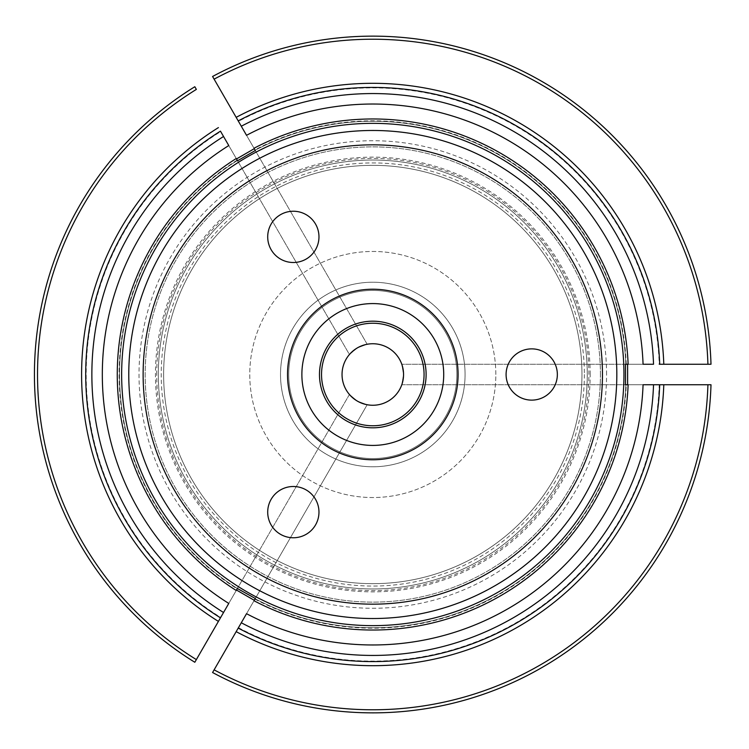 <?xml version="1.0" encoding="UTF-8"?>
<svg xmlns="http://www.w3.org/2000/svg" width="749" height="749" viewBox="0 0 749 749"><rect width="100%" height="100%" fill="white"/><g stroke="black" fill="none" stroke-linecap="round" stroke-linejoin="round"><path stroke-width="0.56" stroke-dasharray="3.75 2.81" d="M581.964 374.5A209.168 209.168 0 0 0 268.217 193.354A209.168 209.168 0 0 0 268.217 555.646A209.168 209.168 0 0 0 581.964 374.5A209.168 209.168 0 0 0 268.217 193.354A209.168 209.168 0 0 0 268.217 555.646A209.168 209.168 0 0 0 581.964 374.5A209.168 209.168 0 0 0 268.217 193.354A209.168 209.168 0 0 0 268.217 555.646A209.168 209.168 0 0 0 581.964 374.5A209.168 209.168 0 0 0 268.217 193.354A209.168 209.168 0 0 0 268.217 555.646A209.168 209.168 0 0 0 581.964 374.5M587.263 374.5A214.467 214.467 0 0 0 265.567 188.767A214.467 214.467 0 0 0 265.567 560.233A214.467 214.467 0 0 0 587.263 374.5A214.467 214.467 0 0 0 265.567 188.767A214.467 214.467 0 0 0 265.567 560.233A214.467 214.467 0 0 0 587.263 374.5A214.467 214.467 0 0 1 372.796 588.967A214.467 214.467 0 0 1 158.329 374.5A214.467 214.467 0 0 1 480.025 188.767A214.467 214.467 0 0 1 480.025 560.233A214.467 214.467 0 0 1 158.329 374.5A214.467 214.467 0 0 1 372.796 160.033A214.467 214.467 0 0 1 587.263 374.5M456.871 374.5A84.075 84.075 0 0 0 330.758 301.688A84.075 84.075 0 0 0 330.758 447.312A84.075 84.075 0 0 0 456.871 374.5A84.075 84.075 0 0 0 330.758 301.688A84.075 84.075 0 0 0 330.758 447.312A84.075 84.075 0 0 0 456.871 374.5M443.717 374.5A70.921 70.921 0 0 0 337.331 313.082A70.921 70.921 0 0 0 337.331 435.918A70.921 70.921 0 0 0 443.717 374.5M318.971 512.129A25.635 25.635 0 0 0 280.519 489.93A25.635 25.635 0 0 0 280.519 534.327A25.635 25.635 0 0 0 318.971 512.129M318.971 236.871A25.635 25.635 0 0 0 280.519 214.673A25.635 25.635 0 0 0 280.519 259.07A25.635 25.635 0 0 0 318.971 236.871M557.35 374.5A25.635 25.635 0 0 0 518.907 352.302A25.635 25.635 0 0 0 518.907 396.698A25.635 25.635 0 0 0 557.35 374.5M156.719 374.5A216.077 216.077 0 0 1 372.796 158.423A216.077 216.077 0 0 1 588.873 374.5A216.077 216.077 0 0 1 372.796 590.577A216.077 216.077 0 0 1 156.719 374.5M616.82 374.5A244.024 244.024 0 0 0 250.784 163.17A244.024 244.024 0 0 0 250.784 585.83A244.024 244.024 0 0 0 616.82 374.5A244.024 244.024 0 0 0 250.784 163.17A244.024 244.024 0 0 0 250.784 585.83A244.024 244.024 0 0 0 616.82 374.5A244.024 244.024 0 0 0 250.784 163.17A244.024 244.024 0 0 0 250.784 585.83A244.024 244.024 0 0 0 616.82 374.5A244.024 244.024 0 0 0 250.784 163.17A244.024 244.024 0 0 0 250.784 585.83A244.024 244.024 0 0 0 616.82 374.5M426.115 374.5A53.319 53.319 0 0 0 346.141 328.324A53.319 53.319 0 0 0 346.141 420.676A53.319 53.319 0 0 0 426.115 374.5M495.829 374.5A123.042 123.042 0 0 0 311.275 267.945A123.042 123.042 0 0 0 311.275 481.055A123.042 123.042 0 0 0 495.829 374.5A123.042 123.042 0 0 0 311.275 267.945A123.042 123.042 0 0 0 311.275 481.055A123.042 123.042 0 0 0 495.829 374.5M220.468 131.159A287.092 287.092 0 0 0 220.468 617.841M228.773 145.559L237.396 160.483A253.256 253.256 0 0 0 237.396 588.517L228.773 603.441M223.539 136.496L237.396 160.483A253.256 253.256 0 0 0 237.386 588.508L223.539 612.504M653.54 364.248L625.836 364.248A253.256 253.256 0 0 0 255.156 150.231L241.3 126.235M625.509 364.248L401.792 364.248L625.509 364.248M707.917 364.248L659.232 364.248A286.614 286.614 0 0 0 238.463 121.319L214.111 79.151A335.28 335.28 0 0 1 707.917 364.248M643.073 364.248L625.836 364.248A253.256 253.256 0 0 0 255.156 150.231L246.533 135.307M401.792 384.752L625.509 384.752L401.792 384.752L403.552 374.5L401.792 364.248L403.552 374.5L401.792 384.752M653.54 384.752L625.836 384.752A253.256 253.256 0 0 1 255.156 598.769A253.256 253.256 0 0 0 625.836 384.752L643.073 384.752M600.417 374.5A227.621 227.621 0 0 0 258.985 177.373A227.621 227.621 0 0 0 258.985 571.627A227.621 227.621 0 0 0 600.417 374.5A227.621 227.621 0 0 0 258.985 177.373A227.621 227.621 0 0 0 258.985 571.627A227.621 227.621 0 0 0 600.417 374.5M465.073 374.5A92.277 92.277 0 0 0 326.658 294.582A92.277 92.277 0 0 0 326.658 454.418A92.277 92.277 0 0 0 465.073 374.5A92.277 92.277 0 0 1 372.796 466.777A92.277 92.277 0 0 1 280.519 374.5A92.277 92.277 0 0 1 372.796 282.223A92.277 92.277 0 0 1 465.073 374.5M321.527 374.5A51.269 51.269 0 0 1 372.796 323.231A51.269 51.269 0 0 1 424.065 374.5A51.269 51.269 0 0 1 372.796 425.769A51.269 51.269 0 0 1 321.527 374.5M349.418 394.489L237.555 588.237L349.418 394.489L357.413 401.136L367.179 404.741L255.315 598.488L367.179 404.741L357.413 401.136L349.418 394.489M196.36 89.403A335.28 335.28 0 0 0 196.36 659.597L220.702 617.429A286.614 286.614 0 0 1 220.702 131.571M246.533 613.693L255.156 598.769A253.256 253.256 0 0 0 625.836 384.752M212.576 672.518A338.351 338.351 0 0 0 710.998 384.752A338.351 338.351 0 0 1 212.576 672.518M241.3 622.765L255.156 598.769M238.463 627.681A286.614 286.614 0 0 0 659.232 384.752L707.917 384.752A335.28 335.28 0 0 1 214.111 669.849L238.463 627.681M194.815 86.734A338.351 338.351 0 0 0 194.815 662.266A338.351 338.351 0 0 1 194.815 86.734M237.555 160.763L349.418 354.511L357.413 347.864L367.179 344.259L255.315 150.512L367.179 344.259L357.413 347.864L349.418 354.511L237.555 160.763M342.04 374.5A30.756 30.756 0 0 0 388.179 401.136A30.756 30.756 0 0 0 388.179 347.864A30.756 30.756 0 0 0 342.04 374.5M659.7 364.248A287.092 287.092 0 0 0 238.219 120.907A287.092 287.092 0 0 1 659.7 364.248M710.998 364.248A338.351 338.351 0 0 0 212.576 76.482A338.351 338.351 0 0 1 710.998 364.248M590.165 374.5A217.369 217.369 0 0 0 264.116 186.258A217.369 217.369 0 0 0 264.116 562.742A217.369 217.369 0 0 0 590.165 374.5M237.18 160.117A253.668 253.668 0 0 0 237.161 588.864M606.568 374.5A233.772 233.772 0 0 0 255.915 172.045A233.772 233.772 0 0 0 255.915 576.955A233.772 233.772 0 0 0 606.568 374.5M625.836 364.248A253.256 253.256 0 0 0 255.156 150.231A253.256 253.256 0 0 1 625.836 364.248M626.258 364.248A253.668 253.668 0 0 0 254.941 149.866M254.941 599.134A253.668 253.668 0 0 0 626.258 384.752M584.36 374.5A211.564 211.564 0 0 1 372.796 586.064A211.564 211.564 0 0 1 161.232 374.5A211.564 211.564 0 0 1 372.796 162.936A211.564 211.564 0 0 1 584.36 374.5"/><path stroke-width="1.12" d="M301.875 374.5A70.921 70.921 0 0 1 372.796 303.579A70.921 70.921 0 0 1 443.717 374.5A70.921 70.921 0 0 1 372.796 445.421A70.921 70.921 0 0 1 301.875 374.5M287.522 374.5A85.274 85.274 0 0 1 415.433 300.649A85.274 85.274 0 0 1 415.433 448.351A85.274 85.274 0 0 1 287.522 374.5M318.971 512.129A25.635 25.635 0 0 1 280.519 534.327A25.635 25.635 0 0 1 280.519 489.93A25.635 25.635 0 0 1 318.971 512.129M318.971 236.871A25.635 25.635 0 0 1 280.519 259.07A25.635 25.635 0 0 1 280.519 214.673A25.635 25.635 0 0 1 318.971 236.871M557.35 374.5A25.635 25.635 0 0 1 518.907 396.698A25.635 25.635 0 0 1 518.907 352.302A25.635 25.635 0 0 1 557.35 374.5M143.125 374.5A229.671 229.671 0 0 1 487.627 175.603A229.671 229.671 0 0 1 487.627 573.397A229.671 229.671 0 0 1 143.125 374.5M128.772 374.5A244.024 244.024 0 0 1 372.796 130.476A244.024 244.024 0 0 1 616.82 374.5A244.024 244.024 0 0 1 372.796 618.524A244.024 244.024 0 0 1 128.772 374.5M426.115 374.5A53.319 53.319 0 0 0 346.141 328.324A53.319 53.319 0 0 0 346.141 420.676A53.319 53.319 0 0 0 426.115 374.5M194.815 86.734L196.36 89.403L194.815 86.734A338.351 338.351 0 0 0 194.815 662.266L220.468 617.841A287.092 287.092 0 0 1 220.468 131.159L228.773 145.559A270.473 270.473 0 0 0 228.773 603.441L220.702 617.429M237.161 588.864A253.668 253.668 0 0 0 237.18 588.883L237.396 588.517A253.256 253.256 0 0 0 237.396 588.517L255.315 598.488L254.014 600.745A255.54 255.54 0 0 0 628.13 384.752L625.509 384.752L625.509 364.248L628.13 364.248A255.54 255.54 0 0 0 254.014 148.255L255.315 150.512L237.555 160.763L236.253 158.507A255.54 255.54 0 0 0 236.16 590.437A255.54 255.54 0 0 0 236.253 590.493L237.555 588.237L236.16 590.437M623.945 374.5A251.149 251.149 0 0 0 251.655 154.5A251.149 251.149 0 0 0 238.51 586.729A251.149 251.149 0 0 0 623.945 374.5M625.509 384.752L628.13 384.752M255.315 150.512L254.014 148.255M237.555 160.763L236.253 158.507M628.13 364.248L625.509 364.248M659.7 364.248A287.092 287.092 0 0 0 238.219 120.907L214.111 79.151A335.28 335.28 0 0 1 707.917 364.248L710.998 364.248A338.351 338.351 0 0 0 212.576 76.482L214.111 79.151L212.576 76.482A338.351 338.351 0 0 1 710.998 364.248L659.232 364.248M238.219 120.907L241.3 126.235A280.931 280.931 0 0 1 653.54 364.248L643.073 364.248A270.473 270.473 0 0 0 246.533 135.307L238.463 121.319M627.615 384.752L627.615 364.248M424.065 374.5A51.269 51.269 0 0 0 347.162 330.103A51.269 51.269 0 0 0 347.162 418.897A51.269 51.269 0 0 0 424.065 374.5M403.552 374.5A30.756 30.756 0 0 0 372.796 343.744A30.756 30.756 0 0 0 342.04 374.5A30.756 30.756 0 0 0 372.796 405.256A30.756 30.756 0 0 0 403.552 374.5M237.18 588.883L236.253 590.493M220.468 617.841L223.539 612.504A280.931 280.931 0 0 1 223.539 136.496L220.468 131.159M194.815 662.266L196.36 659.597A335.28 335.28 0 0 1 196.36 89.403M238.219 628.093A287.092 287.092 0 0 0 659.7 384.752L707.917 384.752A335.28 335.28 0 0 1 214.111 669.849L212.576 672.518A338.351 338.351 0 0 0 710.998 384.752L707.917 384.752L710.998 384.752A338.351 338.351 0 0 1 212.576 672.518L238.219 628.093A287.092 287.092 0 0 0 659.7 384.752A287.092 287.092 0 0 1 238.219 628.093L246.533 613.693A270.473 270.473 0 0 0 643.073 384.752L659.232 384.752M236.506 590.053L254.267 600.305M254.014 600.745L255.315 598.488M254.267 148.695L236.506 158.947M659.7 384.752L653.54 384.752A280.931 280.931 0 0 1 241.3 622.765L238.463 627.681M218.408 621.398A291.192 291.192 0 0 1 218.408 127.602M663.801 384.752A291.192 291.192 0 0 1 236.169 631.65M236.169 117.35A291.192 291.192 0 0 1 663.801 364.248"/></g></svg>
